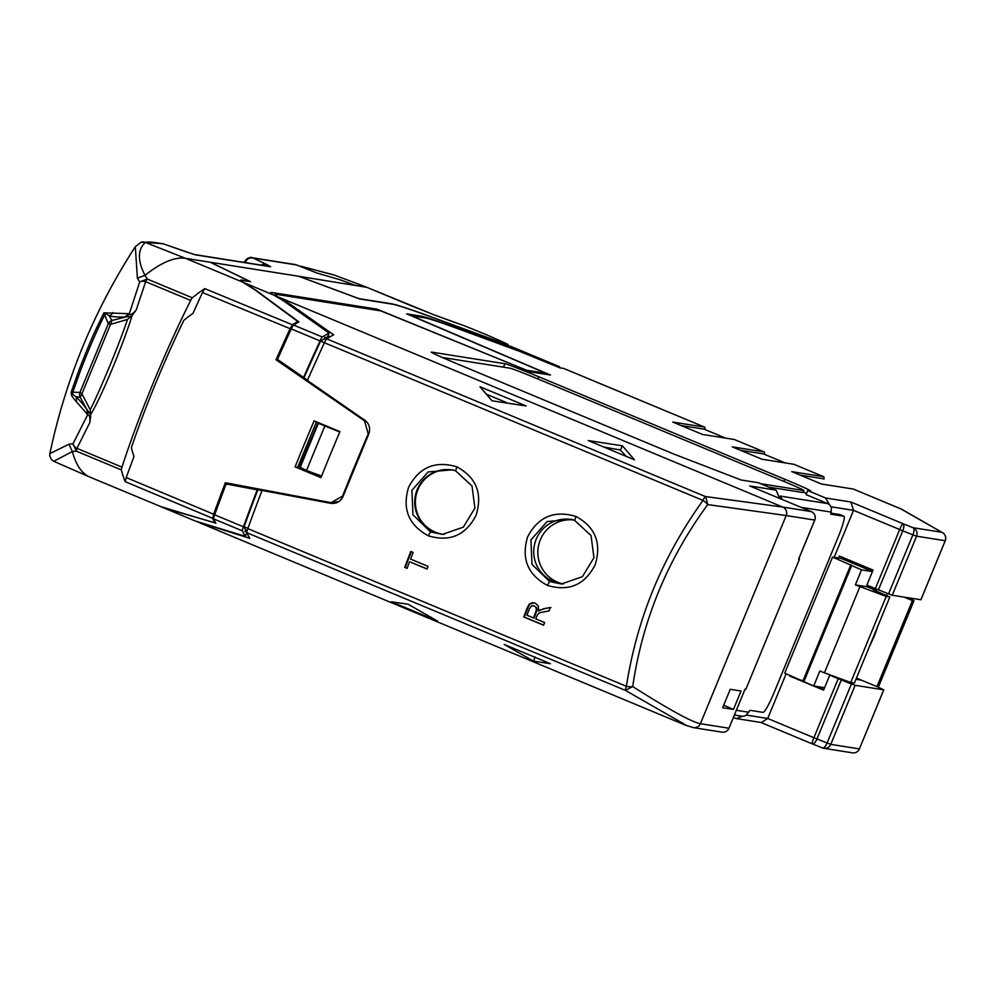 <?xml version="1.0" encoding="UTF-8"?>
<svg xmlns="http://www.w3.org/2000/svg" width="995" height="995" viewBox="0 0 995 995"><rect width="100%" height="100%" fill="white"/><g stroke="black" fill="none" stroke-linecap="round" stroke-linejoin="round"><path stroke-width="1.49" d="M508.706 345.825L432.104 317.293A215.492 6.393 -157.6 0 0 392.142 304.134L359.755 298.998L302.778 277.779A21.654 0.647 -157.6 0 0 297.94 276.15L211.201 262.406A21.654 0.647 -157.6 0 0 211.027 262.419A21.654 0.647 -157.6 0 0 213.029 263.551L213.005 263.625M516.194 350.103L516.293 349.879A22.089 0.659 22.4 0 1 535.198 357.404L556.056 366.247M556.106 366.11L559.377 366.633A21.654 2.674 -67.4 0 1 559.451 366.657A21.654 2.674 -67.4 0 1 559.812 367.802M286.896 302.754L287.157 302.094L333.661 334.817A1337.355 165.22 112.6 0 0 326.721 338.847A6.492 0.808 112.6 0 0 324.42 342.74A309.296 38.208 112.6 0 0 307.393 380.476L364.817 420.226C369.381 423.858 370.687 428.484 368.735 434.106L343.076 496.343C340.576 501.654 336.409 503.967 330.576 503.308L262.071 490.435A309.296 38.208 112.6 0 0 247.805 528.619A6.492 0.808 112.6 0 0 246.822 532.711L245.317 536.33A1337.355 165.22 -67.4 0 1 242.457 530.895A6.492 0.808 -67.4 0 1 243.439 526.803A309.296 38.208 -67.4 0 1 257.232 489.851L257.842 489.814A304.967 37.673 112.6 0 0 244.073 526.741A1333.026 164.685 112.6 0 0 245.578 529.862L244.932 531.442L246.797 532.213M195.119 520.932L245.317 536.33M257.232 489.851L226.139 483.98A309.296 38.208 112.6 0 0 214.671 514.825A6.492 0.808 112.6 0 0 213.689 518.917A1337.355 165.22 112.6 0 0 215.89 523.233L160.605 506.554M213.029 263.551L250.578 281.697L243.414 280.565A215.492 6.393 -157.6 0 0 241.586 280.665A215.492 6.393 -157.6 0 0 243.427 282.456L255.989 290.291L298.873 321.907A1337.355 165.22 112.6 0 0 293.587 325.054A6.492 0.808 112.6 0 0 291.286 328.935A309.296 38.208 112.6 0 0 277.481 359.394L303.562 377.441A309.296 38.208 -67.4 0 1 320.054 340.912A6.492 0.808 -67.4 0 1 322.355 337.031A1337.355 165.22 -67.4 0 1 329.084 333.114L327.417 337.143A1333.026 164.685 112.6 0 0 326.634 337.566L324.955 337.293L324.308 338.872A1333.026 164.685 112.6 0 0 320.564 341.161A304.967 37.673 112.6 0 0 304.06 377.652M307.977 380.488L303.562 377.441M324.407 342.765L320.564 341.161M324.308 338.872L326.086 339.606M327.504 338.362L324.955 337.293M327.915 338.101L326.634 337.566M329.793 336.969L328.076 335.539M527.275 370.501L376.943 309.147L272.182 292.542A184.087 5.46 22.4 0 0 270.615 292.63A184.087 5.46 22.4 0 0 273.501 294.98L283.053 300.527L329.084 333.114M516.293 349.879L454.777 327.305A184.087 5.46 22.4 0 0 420.636 316.074L406.706 313.86L545.969 373.299L527.338 370.351M545.571 374.257L545.969 373.299M742.357 716.238L736.536 718.626L733.39 717.532M779.657 498.42L776.088 490.137L758.227 482.699L741.138 480L673.453 453.907L457.202 363.847A32.487 0.958 22.4 0 1 431.245 352.118A32.487 0.958 22.4 0 1 431.531 352.093L431.432 352.317M806.062 494.614L827.616 503.594A6.492 6.443 -81 0 1 831.447 508.184L830.8 514.166L843.859 516.231A21.654 2.674 -67.4 0 1 843.947 516.256A21.654 2.674 -67.4 0 1 838.337 536.678L773.986 692.794A21.654 2.674 -67.4 0 1 763.016 712.37L749.969 710.306L746.113 715.218A6.492 6.443 -81 0 1 741.636 716.164L734.422 715.019M803.276 491.953A32.487 0.958 -157.6 0 1 806.522 493.483M768.799 487.115L802.841 492.5A25.994 0.771 22.4 0 0 803.052 492.488L803.885 490.485A25.994 0.771 -157.6 0 1 803.661 490.498L760.541 483.669M780.08 496.629A6.492 6.443 99 0 1 782.244 499.502M840.041 514.639A21.654 2.674 112.6 0 0 839.967 514.602A21.654 2.674 112.6 0 0 839.892 514.577L830.862 513.146M859.891 586.764L824.42 672.831L850.737 682.483L854.382 683.067L889.853 597L886.209 596.428L855.364 584.886L861.558 569.874L832.529 557.076L838.511 558.033L839.332 556.031L873.063 570.073L866.869 585.085L875.339 588.617L899.679 529.564A6.492 0.808 -67.4 0 1 900.997 526.629A6.492 0.808 -67.4 0 1 901.843 525.049A6.492 0.808 -67.4 0 1 902.341 524.265A6.492 0.808 -67.4 0 1 902.527 524.029A6.492 0.808 -67.4 0 1 902.962 523.693L850.849 501.99L853.511 510.348L834.146 557.337M786.149 673.777L767.717 718.489L813.885 737.718L838.213 678.677L829.755 675.145L823.561 690.157L789.831 676.115L803.114 680.941M736.996 718.664L761.374 722.532L767.717 718.489L746.287 715.094M841.297 679.933L816.97 738.974A6.492 2.525 111.7 0 1 812.293 743.887A6.492 2.525 111.7 0 1 812.218 743.85A6.492 0.808 -67.4 0 1 812.194 743.85A6.492 0.808 -67.4 0 1 813.885 737.718L827.094 743.004L851.434 683.963L838.213 678.677M790.117 675.431L789.831 676.115M832.529 557.076L784.682 673.167L813.711 685.953L819.892 670.941L824.42 672.831M889.853 597L873.088 589.736L876.62 590.296L876.296 591.08M816.037 686.326L823.81 689.56M877.391 627.248A12.997 1.604 -67.4 0 1 874.381 635.78A12.997 1.604 -67.4 0 1 871.52 642.073L870.202 644.884A29.775 3.681 -67.4 0 1 869.008 647.583M869.344 586.117L868.772 587.523L876.62 590.296M855.364 584.886L866.782 586.689L867.354 585.284M868.772 587.523L866.782 586.689M861.396 680.17L855.936 679.299M886.557 595.632L887.453 593.455M841.807 557.051L841.223 558.456L872.478 571.478M838.511 558.033L841.223 558.456M861.558 569.874L872.428 571.59M875.339 588.617L892.241 595.246L920.872 599.736M287.157 302.094L278.102 296.896A179.324 5.323 -157.6 0 1 275.018 294.445A179.324 5.323 -157.6 0 1 276.548 294.371L380.762 310.875L530.745 371.919L550.484 375.04L411.607 315.763L425.002 317.89A179.324 5.323 -157.6 0 1 458.26 328.835L519.776 351.409L559.837 367.814L563.692 368.436A21.654 2.674 112.6 0 1 563.779 368.448L704.634 427.116A21.654 2.674 -67.4 0 1 704.883 429.504M734.459 439.554A21.654 2.674 112.6 0 0 734.397 439.516A21.654 2.674 112.6 0 0 734.322 439.491L702.52 434.454L672.757 422.067L704.559 427.104A21.654 2.674 -67.4 0 1 704.634 427.116M793.985 464.342A21.654 2.674 112.6 0 0 793.91 464.304A21.654 2.674 112.6 0 0 793.836 464.279L762.033 459.242L732.283 446.854L764.073 451.892A21.654 2.674 -67.4 0 1 764.16 451.917A21.654 2.674 -67.4 0 1 764.409 454.292M853.499 489.13A21.654 2.674 112.6 0 0 853.436 489.092A21.654 2.674 112.6 0 0 853.349 489.067L821.559 484.03L791.796 471.642L823.599 476.68A21.654 2.674 -67.4 0 1 823.673 476.704A21.654 2.674 -67.4 0 1 823.922 479.08M783.861 481.406L784.756 479.229A32.487 0.958 22.4 0 1 810.714 490.958A32.487 0.958 22.4 0 1 810.44 490.983L807.741 490.547L825.601 497.985L829.531 504.826M784.756 479.229L538.743 376.769A32.487 0.958 22.4 0 0 504.913 363.722L431.531 352.093M278.102 296.896L782.717 507.064L705.318 496.517L326.721 338.847M479.976 386.732L491.94 400.774L526.144 405.96L479.976 386.732M634.437 459.789L622.422 445.835L588.256 440.561L634.437 459.789M324.42 342.74L703.005 500.41A6.492 0.808 -67.4 0 1 704.385 497.749L705.828 496.866L707.719 504.577L786.187 515.547L700.393 723.701C691.736 722.047 669.175 709.671 632.721 686.55C642.422 620.246 667.421 559.588 707.719 504.577A6.492 1.729 35.8 0 0 703.005 500.41C682.781 528.556 666.24 558.145 653.367 589.189C640.631 620.295 631.638 652.67 626.39 686.301L247.805 528.619M595.097 564.911C584.749 584.923 568.866 591.764 547.424 585.421C527.698 574.749 521.094 558.543 527.636 536.815C538.158 516.828 554.24 510.025 575.869 516.405C595.408 527.039 601.813 543.208 595.097 564.911M413.124 552.424A309.296 38.208 112.6 0 0 410.574 559.078L428.074 566.366A309.296 38.208 112.6 0 0 427.054 569.028L409.567 561.74A309.296 38.208 112.6 0 0 407.054 568.369L404.716 567.386A309.296 38.208 -67.4 0 1 410.773 551.454L413.124 552.424M543.593 608.753L550.334 607.51A309.296 38.208 112.6 0 0 549.053 610.855L540.447 612.584L538.606 613.393L536.952 615.818A309.296 38.208 112.6 0 0 535.783 618.902L544.601 622.572A309.296 38.208 112.6 0 0 543.593 625.233L523.756 616.975A309.296 38.208 -67.4 0 1 527.126 608.057L529.228 604.189L531.964 602.746L535.285 603.144L538.307 606.017L538.506 611.054L543.593 608.753L550.894 607.597M408.597 487.239C419.156 467.24 435.238 460.436 456.829 466.817C476.394 477.5 482.799 493.669 476.058 515.335C465.697 535.36 449.802 542.188 428.385 535.832C408.634 525.136 402.042 508.942 408.597 487.239M197.657 521.977L249.795 538.307A1337.355 165.22 112.6 0 1 246.822 532.711L625.407 690.393A6.492 0.808 -67.4 0 1 626.39 686.301A6.492 2.089 8.8 0 0 632.721 686.55L625.407 690.393L687.371 725.915M437.501 621.029L408.087 604.226L391.333 601.801L437.501 621.029M533.656 661.178L550.384 663.702L504.204 644.461L533.656 661.178L535.024 656.899M247.17 530.522L245.578 529.862M247.904 528.345L244.073 526.741M257.842 489.814L262.593 490.597M257.531 489.838L228.191 484.316L228.589 483.346M299.657 467.152L299.308 467.973M318.052 422.514L339.768 432.004L324.843 425.984L306.497 470.486L321.609 476.045M226.139 483.98L228.191 484.316M306.497 470.486L299.458 466.916L317.89 422.887M300.092 467.7L318.4 423.273L324.843 425.984M318.4 423.273L317.641 422.813M798.637 559.09L814.731 520.062A6.492 6.443 -81 0 0 811.248 511.579A6.492 0.808 -67.4 0 1 811.273 511.592A6.492 6.492 0 0 1 814.781 520.062L786.187 515.547A6.492 6.443 99 0 0 782.717 507.064L811.248 511.579L750.118 486.132M798.774 558.891L799.458 559.227L745.84 689.324L745.081 689.137L728.949 728.178M799.458 559.227L798.624 559.003M733.452 709.423L722.656 707.719L730.243 689.299L741.039 691.015L733.452 709.423L723.713 705.169M549.551 581.503L561.379 583.99L582.386 576.702L593.94 557.71L591.042 535.546L574.712 520.472L571.652 519.365L547.076 521.554L530.944 539.912L531.989 564.364L549.551 581.503L547.424 585.421M573.493 519.987A32.487 32.226 -81 0 0 534.974 542.81A32.487 32.226 -81 0 0 563.332 583.965M562.946 583.941A32.487 32.226 99 0 1 538.792 544.464A32.487 32.226 99 0 1 573.095 519.9M404.716 567.386L405.276 567.486A304.967 37.673 112.6 0 1 411.283 551.665M407.104 568.244L405.276 567.486M427.104 568.904L409.567 561.74M523.756 616.975L524.315 617.062A304.967 37.673 112.6 0 1 527.686 608.144L529.788 604.276L534.141 602.796M543.643 625.109L524.315 617.062M538.506 611.054L540.136 609.86M540.683 609.96L544.153 608.84M536.367 607.261L536.964 609.313L536.243 612.323A304.967 37.673 112.6 0 0 534.079 618.044L533.519 617.957A309.296 38.208 -67.4 0 1 535.683 612.236L536.404 609.226L535.808 607.174L534.228 605.893L535.808 607.174M532.076 606.054L533.942 605.744M533.519 617.957L526.952 615.221A309.296 38.208 112.6 0 1 529.365 608.853L531.517 605.967L533.979 605.744M455.673 470.884L452.613 469.789L428.037 471.978L411.905 490.336L412.962 514.788L430.512 531.927L442.34 534.414L463.334 527.139L474.901 508.122L472.003 485.97L455.673 470.884L456.829 466.817M454.454 470.411A32.487 32.226 -81 0 0 415.935 493.234A32.487 32.226 -81 0 0 444.292 534.39M442.203 534.153A32.487 32.226 99 0 1 416.569 493.508A32.487 32.226 99 0 1 452.364 469.988M487.077 394.48L506.455 402.552M603.865 447.053L620.308 449.976L622.422 445.835M620.308 449.976L626.303 456.394M877.117 686.662L883.734 689.846L855.115 685.319L851.434 683.963M831.497 675.431L829.755 675.145M900.599 508.756L853.349 489.067M823.163 478.769A17.325 2.139 112.6 0 0 823.101 478.744A17.325 2.139 112.6 0 0 823.039 478.719L800.055 475.075M763.638 453.981A17.325 2.139 112.6 0 0 763.588 453.956A17.325 2.139 112.6 0 0 763.526 453.931L740.541 450.287M704.124 429.193A17.325 2.139 112.6 0 0 704.062 429.156A17.325 2.139 112.6 0 0 704 429.144L681.015 425.499M855.115 685.319L830.775 744.36A6.492 6.443 99 0 1 823.835 748.302A6.492 6.443 99 0 1 823.81 748.29A6.492 6.443 99 0 1 822.492 747.942M824.581 687.682L813.711 685.953M803.002 680.804L850.849 564.712M851.633 565.745L803.786 681.824M850.737 682.483L886.209 596.428M807.741 490.547L806.087 494.552M904.156 597.137L912.415 600.582L876.943 686.637L856.434 678.092M876.943 686.637L878.299 686.848A21.654 0.647 22.4 0 0 878.486 686.848L913.957 600.781A21.654 0.647 -157.6 0 1 913.771 600.793L912.415 600.582M907.714 597.697A21.654 0.647 -157.6 0 1 913.957 600.781M803.885 490.485A25.994 0.771 -157.6 0 0 783.115 481.095L537.101 378.635A25.994 0.771 -157.6 0 0 510.037 368.2L442.265 357.466M376.496 310.204L376.943 309.147M366.919 287.356L434.454 314.992L464.105 325.688A32.487 0.958 -157.6 0 1 488.222 335.551L499.851 340.613A32.487 0.958 -157.6 0 1 508.184 344.767A32.487 0.958 -157.6 0 1 501.89 342.802L431.494 316.97A216.574 6.43 22.4 0 0 391.321 303.749L358.797 298.587L303.027 277.816A21.654 0.647 22.4 0 0 298.189 276.187L366.869 287.331L410.811 305.602A6.492 0.684 -67.4 0 1 410.823 305.602A6.492 0.684 -67.4 0 1 410.848 305.614M68.953 444.193L72.361 451.519L76.366 451.17L72.983 443.832L68.953 444.193L49.862 453.633L49.75 455.834L51.28 459.429L53.767 461.307L72.361 451.519A1337.355 165.22 112.6 0 0 89.699 477.015A1337.355 165.22 112.6 0 0 90.023 477.152L165.058 508.358L214.895 522.785L215.206 522.027M125.221 481.667A1337.355 165.22 -67.4 0 1 121.39 469.926A6.492 0.808 -67.4 0 1 121.987 467.115A170.891 21.119 -67.4 0 1 190.679 300.44A6.492 0.808 -67.4 0 1 192.333 297.803A1337.355 165.22 -67.4 0 1 204.783 288.637L202.47 292.542A311.995 38.544 112.6 0 0 192.968 313.413A1312.442 162.148 112.6 0 0 183.888 320.266A151.402 18.706 112.6 0 0 131.365 447.7A1312.442 162.148 112.6 0 0 134.026 456.419A311.995 38.544 112.6 0 0 126.216 477.563L125.221 481.667L212.631 518.32A1337.355 165.22 -67.4 0 0 214.895 522.785M338.947 501.53L330.825 502.612L225.343 482.737A310.34 38.345 -67.4 0 0 213.639 514.216L212.631 518.32M227.954 483.234A289.806 35.808 112.6 0 0 227.581 484.217M331.136 502.662L342.591 496.07A308.338 38.096 -67.4 0 1 368.225 433.895L364.531 420.848L276.025 359.78A310.34 38.345 -67.4 0 1 290.105 328.673L292.406 324.78L204.783 288.637M320.962 477.65L295.105 466.891A309.296 38.208 -67.4 0 1 314.084 420.86L339.929 431.619A308.811 38.146 112.6 0 0 320.962 477.65M292.406 324.78A1337.355 165.22 -67.4 0 1 297.853 321.534L255.081 289.943L242.419 282.02A216.574 6.43 22.4 0 1 240.603 280.254A216.574 6.43 22.4 0 1 242.444 280.155L249.446 281.523M141.091 242.195A6.492 6.492 74.6 0 1 145.27 242.394L185.567 258.339A1337.355 165.22 112.6 0 0 144.984 275.341C132.944 251.946 144.014 244.223 145.27 242.394A1696.898 46.678 -158.6 0 1 163.69 243.999A6.492 6.418 -79 0 0 162.558 243.663L164.374 244.198A6.492 5.174 109.3 0 1 164.598 244.285L185.368 251.573A6.492 5.174 -70.7 0 0 185.145 251.486A6.492 5.174 -70.7 0 0 184.921 251.412M192.333 297.803L147.31 279.06L144.984 275.341L137.385 278.177L139.71 281.921L147.31 279.06A6.492 0.808 112.6 0 0 145.656 281.684L190.679 300.44M87.784 410.674L87.722 414.666L72.983 443.832A6.492 3.644 27.2 0 0 76.951 448.359L89.811 422.564C90.259 417.34 89.562 414.704 87.722 414.666L76.117 401.408A6.492 6.281 133.2 0 0 75.918 396.669L80.234 397.316L86.665 409.132L90.719 414.579C104.562 390.873 125.395 337.74 132.173 315.365L136.253 309.88C132.87 313.985 130.544 315.328 129.25 313.898L139.71 281.921A6.492 3.321 17.8 0 1 145.656 281.684L136.253 309.88M162.558 243.663L141.178 242.171L135.32 246.71L137.385 278.177M127.87 313.636L129.25 313.898L126.465 316.82L111.9 320.477L109.239 315.838L104.811 312.853L127.87 313.636A6.492 5.908 88.4 0 1 124.636 316.995A234.72 32.624 -19.5 0 1 109.239 315.838A6.492 6.306 -75.7 0 0 112.733 312.579M103.903 312.803L108.256 323.748L79.948 392.428L72.822 392.204L72.498 394.244L71.055 392.54L79.19 369.518C94.637 330.29 94.823 332.056 103.903 312.803L104.811 312.853M71.553 393.522C70.67 394.343 72.187 396.968 76.117 401.408M135.308 246.71C93.99 310.477 65.508 379.456 49.862 453.633L49.849 453.695M354.618 285.13L340.141 279.806L316.92 273.016L296.46 264.919A6.492 6.443 -81 0 0 295.117 264.546L251.785 257.68C251.436 256.61 249.223 257.643 245.143 260.777L245.205 262.593M242.419 282.02L185.567 258.339L298.189 276.187M261.299 265.13A6.492 5.982 -64.9 0 1 266.672 264.446L270.652 266.772L195.642 254.894L185.368 251.573M210.903 262.518L210.965 262.369A21.654 0.647 22.4 0 0 210.778 262.382A21.654 0.647 22.4 0 0 212.781 263.513L249.546 281.286M297.343 322.766L297.853 321.534M276.025 359.78L277.966 360.09L307.443 380.376M316.435 421.843L297.704 467.302L321.186 477.09M297.704 467.302L295.105 466.891M90.744 415.91L89.811 422.564M90.246 409.753L81.926 393.796L110.52 324.395L127.484 319.42C119.723 342.852 101.316 387.627 90.246 409.753L90.719 414.579M81.926 393.796L80.234 397.316A6.492 6.443 105.5 0 1 79.948 392.428L81.926 393.796M72.498 394.244L75.918 396.669A234.521 22.3 -115.9 0 1 86.665 409.132A6.492 5.833 142.8 0 1 86.627 413.696M105.781 313.537L104.525 315.253C96.876 330.377 88.866 348.822 80.495 370.588L72.822 392.204L71.055 392.54M110.52 324.395L111.9 320.477A6.492 6.43 142.9 0 0 108.256 323.748L110.52 324.395M126.465 316.82L131.104 316.323L127.484 319.42M131.104 316.323L132.173 315.365M270.652 266.772A6.492 6.443 -81 0 0 269.384 266.424M195.642 254.894A6.492 6.443 -81 0 0 194.398 254.533L269.309 266.399M334.419 275.117A6.492 0.697 110.6 0 0 334.395 275.105A6.492 0.697 110.6 0 0 334.382 275.093L333.536 274.844M354.792 285.204L365.998 287.194M365.886 286.921L334.395 275.105L300.95 266.299M354.805 285.155L352.504 284.346M213.689 518.917L242.457 530.895M291.286 328.935L320.054 340.912M322.355 337.031L293.587 325.054M243.427 282.456L273.501 294.98M559.377 366.633L510.174 346.136M420.201 317.131L420.636 316.074M812.181 743.837L760.814 722.445L812.194 743.85A6.492 6.492 0 0 0 812.293 743.887L822.43 747.917A6.492 2.525 -68.3 0 0 827.094 743.004L830.775 744.36L859.406 748.887L883.734 689.846M812.368 743.912L822.355 747.879A6.492 2.525 -68.3 0 0 822.43 747.917A6.492 6.492 0 0 0 823.835 748.302M780.105 496.07L827.616 503.594M831.173 512.089L800.987 507.313M920.86 599.786L945.2 540.745A6.492 6.443 -81 0 0 941.718 532.25L913.099 527.723A6.492 6.443 99 0 1 916.569 536.205L912.888 534.85A6.492 2.525 -68.3 0 0 913.099 527.723L902.962 523.693A6.492 2.525 111.7 0 1 903.659 524.639A6.492 2.525 111.7 0 1 903.846 526.044A6.492 2.525 111.7 0 1 903.746 527.362A6.492 2.525 111.7 0 1 902.764 530.82L853.511 510.348L830.949 506.766M736.375 710.293L748.675 712.233M843.859 516.231L839.892 514.577M888.56 593.891L912.888 534.85L902.764 530.82L878.423 589.873M945.213 540.695L916.569 536.205L892.241 595.246M704.559 427.104L563.692 368.436M764.073 451.892L734.322 439.491M823.599 476.68L793.836 464.279M853.436 489.092L901.507 509.179A6.492 6.331 119.8 0 0 900.761 508.818L941.718 532.25A6.492 6.331 -60.2 0 1 942.464 532.623L942.464 532.623A6.492 6.331 -60.2 0 1 944.342 534.278M825.601 497.985L850.849 501.99M749.745 485.97L776.088 490.137M243.439 526.803L214.671 514.825M685.518 725.181L693.428 727.631L721.96 732.158A6.492 6.443 -81 0 0 728.937 728.216L700.393 723.701A6.492 6.443 99 0 1 693.415 727.631M811.273 511.592A6.492 0.808 -67.4 0 1 811.298 511.604L749.944 486.045M721.96 732.158A6.492 6.492 0 0 0 728.987 728.216L745.019 689.187M574.712 520.472L575.869 516.405M430.512 531.927L428.385 535.832M785.018 462.886L763.526 453.931M725.504 438.099L704 429.144M823.81 748.29L852.429 752.829A6.492 6.443 -81 0 0 859.406 748.887L883.796 689.846M538.743 376.769L537.847 378.946M503.495 367.167L504.913 363.722M878.299 686.848L913.771 600.793M802.841 492.5L803.661 490.498M272.182 292.542L271.672 293.799M456.456 323.064L434.218 314.905A6.492 5.174 110.2 0 1 434.454 314.992M121.987 467.115L76.951 448.359A6.492 0.808 112.6 0 0 76.366 451.17L121.39 469.926M213.639 514.216L126.216 477.563M202.47 292.542L290.105 328.673M163.69 243.999L164.598 244.285M164.075 244.111A6.492 5.174 109.3 0 1 164.349 244.198L194.261 254.521M296.46 264.919L253.14 258.053A6.492 6.443 -81 0 0 251.785 257.68M251.685 257.668A6.492 6.443 -81 0 0 245.392 260.541M266.672 264.446L253.14 258.053M364.531 420.848L365.886 421.059M253.451 258.24A6.492 5.982 115.1 0 0 245.516 262.083L247.307 262.916M301.858 266.473L333.748 274.906A6.492 6.492 0 0 1 334.395 275.105L365.874 286.908M302.443 266.66L299.856 266.262M162.197 507.226L195.107 520.932M839.967 514.602L843.947 516.256M274.545 295.602L275.018 294.445M200.144 523.022L685.319 725.106M814.781 520.062L798.699 559.09M901.507 509.179L942.464 532.623A6.492 6.492 0 0 1 945.25 540.733L920.91 599.774M793.91 464.304L823.673 476.704M785.055 462.886L763.588 453.956M734.397 439.516L764.16 451.917M725.529 438.099L704.062 429.156M852.429 752.829A6.492 6.492 0 0 0 859.456 748.887M509.962 346.036L559.451 366.657M434.218 314.905L410.823 305.602M507.935 345.389L508.184 344.767M244.161 262.419L245.168 260.74M53.78 461.307L89.699 477.015M301.211 266.337L299.308 266.038"/></g></svg>
